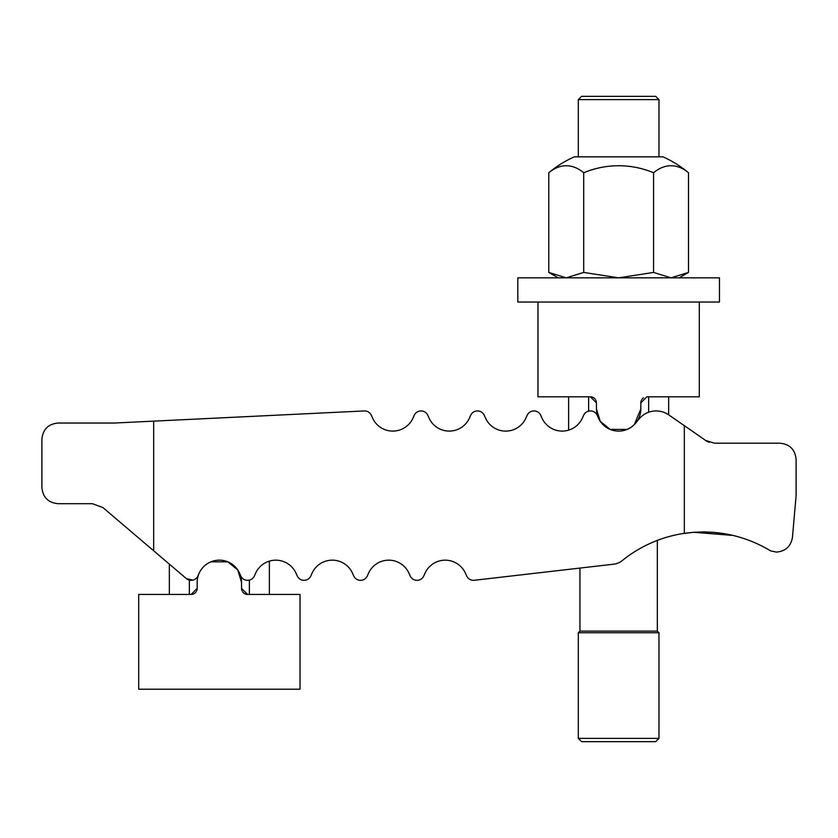 <?xml version="1.0" encoding="UTF-8"?>
<svg xmlns="http://www.w3.org/2000/svg" width="838" height="838" viewBox="0 0 838 838"><rect width="100%" height="100%" fill="white"/><g stroke="black" fill="none" stroke-linecap="round" stroke-linejoin="round"><path stroke-width="1.26" d="M192.74 419.241L364.195 410.945A7.458 7.458 0 0 1 371.37 415.355L372.533 417.963A22.186 22.186 0 0 0 413.04 417.963L414.202 415.355A7.458 7.458 0 0 1 427.83 415.355L428.993 417.963A22.186 22.186 0 0 0 469.5 417.963L470.663 415.355A7.458 7.458 0 0 1 484.291 415.355L485.453 417.963A22.186 22.186 0 0 0 525.971 417.963L527.133 415.355A7.458 7.458 0 0 1 540.761 415.355L541.924 417.963A22.186 22.186 0 0 0 582.431 417.963L583.594 415.355A7.458 7.458 0 0 1 597.222 415.355L598.384 417.963A22.186 22.186 0 0 0 635.843 422.928L638.954 419.105A22.186 22.186 0 0 1 668.839 414.925L706.979 441.364L705.229 440.296L714.458 443.197L779.969 443.197C789.752 444.171 795.126 449.556 796.1 459.329L796.1 495.635L792.444 537.368C790.863 546.397 785.51 551.31 776.376 552.095L770.709 550.912C743.966 534.969 715.17 529.113 684.332 533.335A129.062 129.062 0 0 0 622.131 560.674A16.132 16.132 0 0 1 613.835 564.163L474.308 580.273A7.458 7.458 0 0 1 466.63 575.905L465.467 573.297A22.186 22.186 0 0 0 424.96 573.297L423.798 575.905A7.458 7.458 0 0 1 410.17 575.905L409.007 573.297A22.186 22.186 0 0 0 368.5 573.297L367.337 575.905A7.458 7.458 0 0 1 353.709 575.905L352.547 573.297A22.186 22.186 0 0 0 312.029 573.297L310.867 575.905A7.458 7.458 0 0 1 297.239 575.905L296.076 573.297A22.186 22.186 0 0 0 269.375 561.125L269.375 594.446M707.031 441.385L709.189 442.317L707.031 441.385M704.297 531.931L693.717 532.287L733.302 535.451L714.248 532.392M714.165 532.381L704.412 531.931M693.644 532.298L682.97 533.544L693.655 532.287M578.314 738.383L658.972 738.383L655.693 741.651L581.582 741.651L578.314 738.383L578.314 632.753L579.948 631.119L579.948 568.08L474.308 580.273M682.97 533.544A129.062 129.062 0 0 0 657.338 540.405L657.338 631.119L658.972 632.753L658.972 738.383M296.076 573.297A22.186 22.186 0 0 0 255.569 573.297L254.406 575.905A7.458 7.458 0 0 1 240.778 575.905L239.616 573.297A22.186 22.186 0 0 0 199.098 573.297L197.936 575.905A7.458 7.458 0 0 1 186.287 578.545L192.74 580.147M352.547 573.297A22.186 22.186 0 0 0 312.029 573.297L310.867 575.905M409.007 573.297A22.186 22.186 0 0 0 368.5 573.297L367.337 575.905M465.467 573.297A22.186 22.186 0 0 0 424.96 573.297L423.798 575.905M668.839 414.925L682.97 424.772M541.924 417.963A22.186 22.186 0 0 0 568.625 430.135L568.625 396.814L568.625 430.135M153.668 421.137L153.668 550.775L102.885 507.545L92.431 503.701L58.032 503.701C48.248 502.716 42.874 497.343 41.9 487.559L41.9 439.164C42.874 429.391 48.248 424.007 58.032 423.033L114.492 423.033L364.195 410.945M485.453 417.963A22.186 22.186 0 0 0 525.971 417.963L527.133 415.355M428.993 417.963A22.186 22.186 0 0 0 469.5 417.963L470.663 415.355M372.533 417.963A22.186 22.186 0 0 0 413.04 417.963L414.202 415.355M186.287 578.545L153.668 550.775M684.332 533.335L684.332 425.725M668.651 396.814L668.651 414.789M640.819 402.869L646.873 396.814L699.301 396.814L699.301 302.036L537.975 302.036L537.975 396.814L590.413 396.814L596.457 402.869L596.457 408.913A22.186 22.186 0 0 0 618.643 431.099A22.186 22.186 0 0 0 640.819 408.913L640.819 402.869A6.055 6.055 0 0 1 641.28 400.564M641.845 399.506A6.055 6.055 0 0 1 643.49 397.851M590.413 396.814A6.055 6.055 0 0 1 595.441 399.506M595.996 400.564A6.055 6.055 0 0 1 596.342 401.706M596.457 408.913L600.238 421.294L610.148 429.412L627.138 429.412L631.024 427.317L634.324 424.604L640.819 408.913M242.004 590.696A6.055 6.055 0 0 1 241.543 588.391L241.543 582.347A22.186 22.186 0 0 0 219.357 560.161A22.186 22.186 0 0 0 197.181 582.347L197.181 588.391A6.055 6.055 0 0 1 196.721 590.696M196.155 591.754A6.055 6.055 0 0 1 191.127 594.446L138.699 594.446L138.699 689.224L300.025 689.224L300.025 594.446L247.587 594.446A6.055 6.055 0 0 1 242.559 591.754M169.349 594.446L169.349 564.121M197.181 588.391L191.127 594.446M241.543 582.347L237.762 569.966L227.852 561.848L210.862 561.848M247.587 594.446L241.543 588.391M699.301 302.036L719.465 302.036L719.465 277.839L517.811 277.839L517.811 302.036L537.975 302.036M688.501 172.754A108.898 108.898 0 0 0 663.005 156.842L574.281 156.842A108.898 108.898 0 0 0 548.785 172.754A90.546 45.273 -90 0 1 583.709 172.754A90.546 90.546 0 0 1 653.567 172.754A90.546 45.273 90 0 1 688.501 172.754L688.501 272.434L679.136 277.839M688.501 272.434L671.029 277.839L653.567 272.434L618.643 277.839L583.709 272.434L566.247 277.839L548.785 272.434L558.139 277.839M548.785 172.754L548.785 272.434M583.709 172.754L583.709 272.434M653.567 172.754L653.567 272.434M578.314 156.842L578.314 99.617L581.582 96.349L655.693 96.349L658.972 99.617L658.972 156.842M578.314 99.617L658.972 99.617M579.948 631.119L657.338 631.119M578.314 632.753L658.972 632.753M648.643 396.814L648.643 412.244M588.632 396.814L588.632 411.144M249.368 594.446L249.368 580.116M189.357 594.446L189.357 580.116"/></g></svg>
